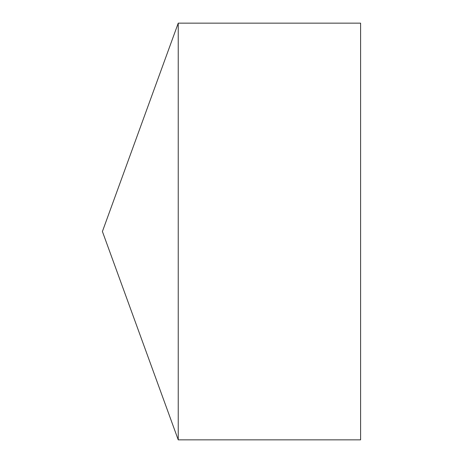 <?xml version="1.0" encoding="UTF-8"?>
<svg xmlns="http://www.w3.org/2000/svg" width="463" height="463" viewBox="0 0 463 463"><rect width="100%" height="100%" fill="white"/><g stroke="black" fill="none" stroke-linecap="round" stroke-linejoin="round"><path stroke-width="0.69" d="M102.404 231.5L178.238 439.85L178.238 23.15L102.404 231.5L178.238 439.85L360.596 439.85L360.596 23.15L178.238 23.15M360.596 439.85L178.238 439.85"/></g></svg>
